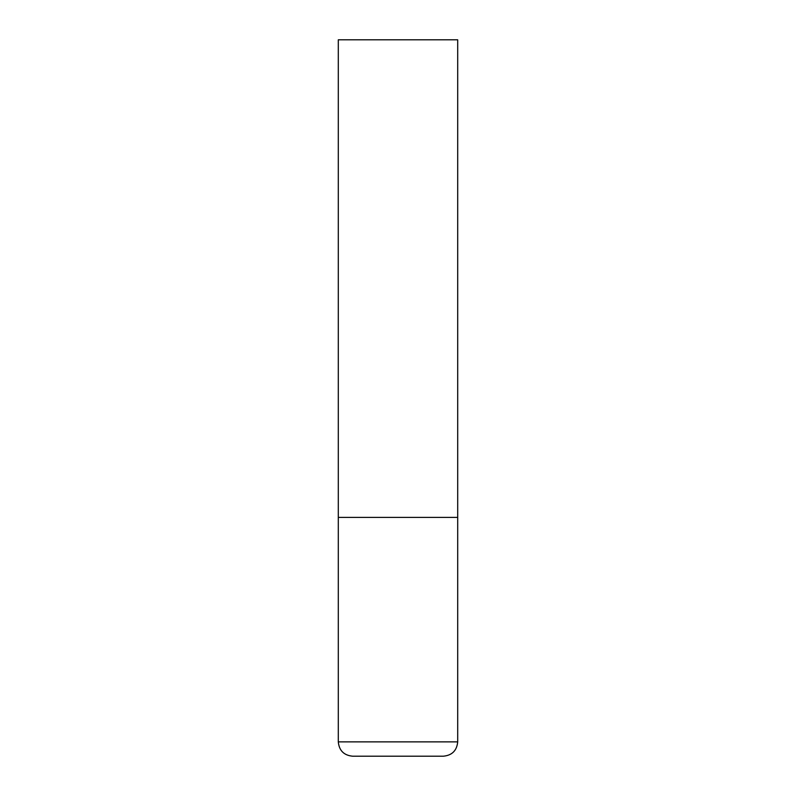 <?xml version="1.0" encoding="UTF-8"?>
<svg xmlns="http://www.w3.org/2000/svg" width="796" height="796" viewBox="0 0 796 796"><rect width="100%" height="100%" fill="white"/><g stroke="black" fill="none" stroke-linecap="round" stroke-linejoin="round"><path stroke-width="1.19" d="M457.7 741.872L457.7 517.4L338.3 517.4L457.7 517.4L457.7 39.8L338.3 39.8L338.3 741.872C339.146 750.578 343.922 755.354 352.628 756.2L443.372 756.2C452.078 755.354 456.854 750.578 457.7 741.872L338.3 741.872"/></g></svg>
